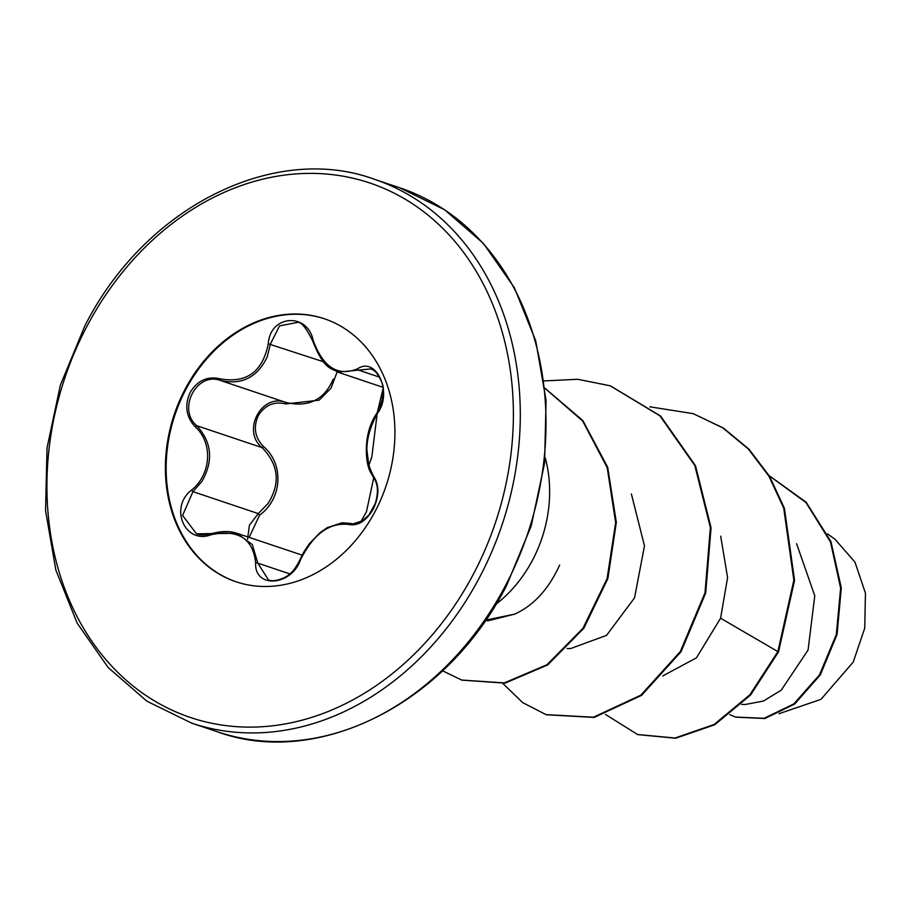 <?xml version="1.0" encoding="UTF-8"?>
<svg xmlns="http://www.w3.org/2000/svg" width="911" height="911" viewBox="0 0 911 911"><rect width="100%" height="100%" fill="white"/><g stroke="black" fill="none" stroke-linecap="round" stroke-linejoin="round"><path stroke-width="1.37" d="M377.439 413.309A1.663 0.763 -146.5 0 1 377.302 412.546C383.633 398.95 385.057 388.746 381.584 381.925C378.361 374.102 374.649 369.775 370.424 368.944L337.901 372.144C331.923 367.885 324.487 371.062 312.632 340.828L313.225 340.509C323.154 367.384 337.947 376.812 357.613 368.761C376.494 356.042 392.994 393.165 377.439 413.309C364.651 436.756 363.432 457.857 373.795 476.59C379.375 485.335 379.204 496.165 373.271 509.067C366.085 521.115 357.875 526.251 348.64 524.463C329.543 522.288 313.532 533.983 300.607 559.559C291.645 586.115 254.203 588.87 255.649 562.907C252.996 538.515 238.215 529.109 211.306 534.677C185.172 544.949 168.729 507.791 191.526 490.107C211.329 474.221 213.128 442.814 195.17 426.758C186.06 416.851 184.375 405.418 190.137 392.47C197.459 380.445 207.514 375.913 220.28 378.862C246.63 383.463 262.619 371.768 268.278 343.8C270.009 314.819 307.474 312.109 313.225 340.509M247.564 539.175L249.409 525.271L258.269 513.588L268.039 503.532C280.634 483.206 278.641 464.576 262.072 447.631C241.472 431.062 261.355 393.04 285.781 402.4C308.362 407.729 324.191 399.986 333.255 379.147M297.134 322.494L279.54 325.887L270.43 343.982L267.185 356.975C257.357 377.416 241.779 385.251 220.462 380.479C196.753 371.517 176.985 409.164 196.753 425.71C211.876 442.268 213.618 460.818 201.957 481.361L192.95 491.667L182.587 515.444L196.503 533.812L236.871 533.277L252.358 544.619L257.802 563.146L268.392 579.772M337.161 371.87L330.978 388.245L319.146 400.157L285.849 403.926C274.063 401.136 264.85 405.088 258.212 415.792C253.156 427.418 254.921 437.667 263.518 446.527C284.278 464.234 282.251 498.807 259.567 515.193L249.147 537.365M236.404 581.878A138.711 111.78 108.5 0 1 185.639 389.851A138.711 111.78 108.5 0 1 324.646 318.861M375.412 510.9A138.711 111.78 108.5 0 1 236.029 581.765A138.711 111.78 108.5 0 1 184.887 389.601A138.711 111.78 108.5 0 1 324.282 318.736A138.711 111.78 108.5 0 1 375.412 510.9M779.042 713.689L820.97 699.352L853.197 662.126L864.733 628.169L865.45 593.175L854.985 562.144L835.045 539.312L827.541 533.869M545.188 457.641A120.787 97.329 108.5 0 1 532.639 559.935A120.787 97.329 108.5 0 1 496.017 604.198M485.722 620.106L514.681 614.139C533.744 605.451 548.729 589.087 559.65 565.036M741.611 704.419L745.209 704.488L763.464 701.049L781.205 690.208L808.068 650.055L814.764 595.76L796.59 543.685M662.752 675.939L696.414 657.867L720.59 618.216L727.582 577.574L720.692 536.18M567.097 648.507L570.593 648.575L606.544 635.377L634.546 597.844L644.476 545.894L631.391 493.99M488.569 620.653L514.681 614.139M720.59 618.216L777.869 651.581L749.855 694.831L714.053 724.518L675.028 738.012L637.563 734.517L605.485 714.44M769.226 475.758L805.95 502.519L830.49 541.954L840.637 588.176L836.298 634.603L819.479 674.903L793.845 703.907L764.158 718.312L735.519 717.037L729.757 714.679M778.552 651.809L794.551 580.398L784.428 508.372L769.624 476.419L749.001 449.214L723.414 428.056L693.271 413.674L722.719 427.817L748.307 448.986L768.93 476.18L783.733 508.144L793.857 580.17L777.869 651.581L778.552 651.809L750.55 695.059L714.748 724.746L675.723 738.24L637.916 734.63M769.169 475.656L806.144 502.212L830.946 541.59L841.297 587.88L837.084 634.432L820.321 674.892L794.665 704.044L764.921 718.528L735.86 717.151M693.271 413.674L649.737 406.784M502.906 683.501L522.572 702.54L546.053 714.634L593.437 717.208L640.866 695.15L680.312 651.559L705 592.799L710.375 527.56L694.82 465.51L659.917 415.815L610.188 385.797L577.699 379.283L544.038 380.912M442.575 670.803L461.626 680.027L504.318 682.908L546.885 664.791L582.926 628.351L607.068 578.713L615.642 522.652L607.216 467.673L582.641 420.939L544.96 388.337M546.406 714.759L594.131 717.435L641.549 695.378L681.007 651.786L705.695 593.027L711.058 527.788L695.503 465.737L660.612 416.054L610.541 385.911M461.979 680.141L505.093 683.125L547.739 664.905L583.814 628.317L607.899 578.496L616.337 522.299L607.694 467.252L582.869 420.586L544.937 388.177M285.849 403.926L285.781 402.4L220.462 380.479A1.663 0.649 -73.6 0 1 220.28 378.862M263.518 446.527L262.072 447.631L196.753 425.71L195.17 426.758M259.567 515.193L258.269 513.588L192.95 491.667L191.526 490.107M379.523 377.143L359.093 370.287A1.663 1.093 -119.8 0 1 357.613 368.761M312.883 340.873L312.632 340.828C305.925 327.288 300.71 321.162 296.986 322.448L296.986 322.448M373.795 476.59A1.663 1.184 143.8 0 0 373.692 477.968L369.934 471.078C365.391 461.877 362.715 432.884 377.302 412.546C380.012 409.312 382.688 399.474 382.039 401.466L382.973 388.849L377.302 412.546L371.745 423.33L367.725 437.041L366.507 446.288L368.796 465.51L371.836 456.935L377.256 412.922M323.587 361.815L268.278 343.8M348.64 524.463A1.663 1.264 -74.5 0 1 350.268 523.449M300.607 559.559L300.038 559.627C296.155 567.291 292.67 572.085 289.573 574.032C286.885 577.551 273.266 582.915 268.278 579.738L268.278 579.738M255.649 562.907A1.663 0.82 -0.1 0 1 257.802 563.146L289.766 573.873M211.306 534.677L211.637 533.755M479.96 576.617A286.863 231.155 -71.5 0 0 374.193 179.216C276.762 143.243 146.751 204.007 84.962 325.626L60.388 385.08L47.03 447.859L45.55 510.627L55.867 570.092L77.207 623.226L108.17 667.535L146.956 701.219L191.709 723.152A286.863 231.155 -71.5 0 0 479.96 576.617M473.743 573.497A281.886 227.146 -71.5 0 0 410.303 202.356A281.886 227.146 -71.5 0 0 86.568 327.003A281.886 227.146 -71.5 0 0 150.008 698.145A281.886 227.146 -71.5 0 0 473.743 573.497M399.906 187.848L444.659 209.781L483.445 243.465L514.408 287.774L535.748 340.919L546.065 400.373L544.584 463.141L531.227 525.92L506.664 585.374C444.853 707.016 314.842 767.757 217.422 731.784A286.863 231.155 -71.5 0 0 505.673 585.238A286.863 231.155 -71.5 0 0 399.906 187.848L374.193 179.216M488.569 620.721L485.347 620.653M637.563 734.517L638.258 734.744M735.519 717.037L736.213 717.264M217.422 731.784L191.709 723.152M546.748 714.873L546.053 714.634M610.882 386.025L610.188 385.797M462.321 680.255L461.626 680.027M382.779 387.243L338.528 372.394M302.099 555.129L237.361 533.413M373.692 477.968C378.054 483.821 378.577 492.384 375.241 503.646L369.001 514.852L362.191 521.012C356.429 523.893 352.443 524.702 350.223 523.438L353.092 523.848L361.029 521.286L366.438 511.868L373.692 477.968M350.223 523.438L342.263 522.743L327.368 527.594L319.989 532.673L309.205 543.901L303.557 552.408L300.038 559.627M236.86 533.288C229.788 530.851 221.316 530.988 211.443 533.698C204.838 535.304 199.862 535.338 196.503 533.812"/></g></svg>
